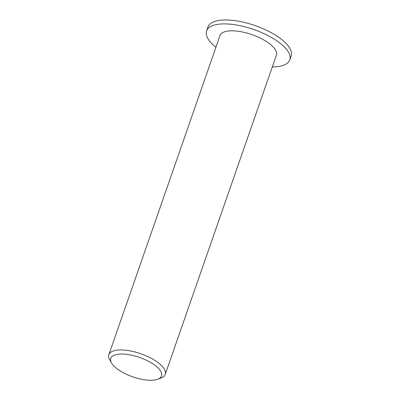 <?xml version="1.0" encoding="UTF-8"?>
<svg xmlns="http://www.w3.org/2000/svg" width="400" height="400" viewBox="0 0 400 400"><rect width="100%" height="100%" fill="white"/><g stroke="black" fill="none" stroke-linecap="round" stroke-linejoin="round"><path stroke-width="0.6" d="M154.72 380A26.875 10.285 19.2 0 1 111.65 363.125A26.875 10.285 19.2 0 1 139.53 357.435A26.875 10.285 19.2 0 1 157.845 379.215A26.875 10.285 19.2 0 1 154.72 380M157.845 379.215L161.165 377.95A29.86 11.425 -160.8 0 0 165.255 374.36A29.86 11.425 -160.8 0 0 140.815 353.75A29.86 11.425 -160.8 0 0 108.855 354.72A29.86 11.425 -160.8 0 0 109.835 360.075L111.65 363.125M165.255 374.36L276.39 55.225A29.86 11.425 -160.8 0 0 251.95 34.615A29.86 11.425 -160.8 0 0 219.99 35.585L108.855 354.72M215.915 47.285A44.045 16.855 19.2 0 1 206.595 30.92A44.045 16.855 19.2 0 1 253.735 29.49A44.045 16.855 19.2 0 1 289.785 59.89A44.045 16.855 19.2 0 1 278.63 66.47A44.045 16.855 19.2 0 1 272.315 66.925M206.595 30.92L207.96 27.015A44.045 16.855 19.2 0 1 255.095 25.58A44.045 16.855 19.2 0 1 291.145 55.98L289.785 59.89"/></g></svg>
